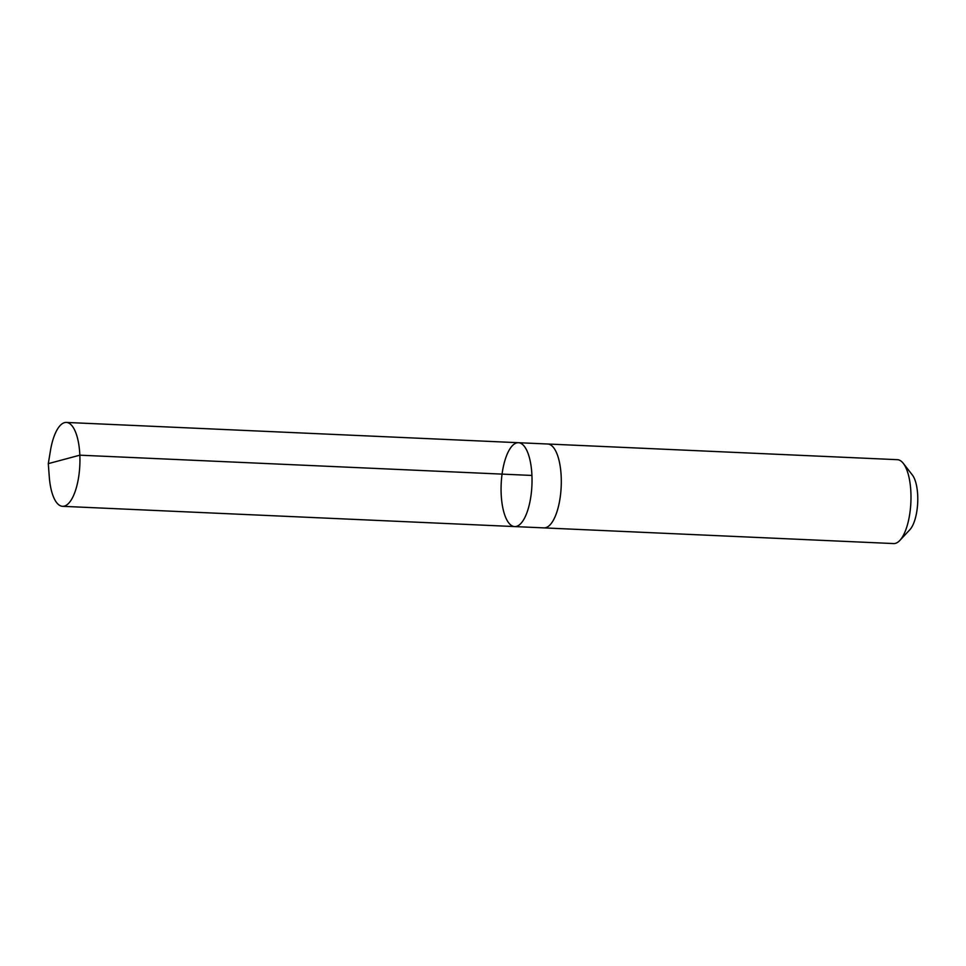 <?xml version="1.0" encoding="UTF-8"?>
<svg xmlns="http://www.w3.org/2000/svg" width="966" height="966" viewBox="0 0 966 966"><rect width="100%" height="100%" fill="white"/><g stroke="black" fill="none" stroke-linecap="round" stroke-linejoin="round"><path stroke-width="1.45" d="M547.505 444.01A41.985 15.384 92.6 0 1 547.698 444.01A41.973 15.384 92.6 0 1 560.884 471.988A41.973 15.384 92.6 0 1 554.436 518.15A41.973 15.384 92.6 0 1 543.943 527.883L514.673 526.579A41.973 15.384 -87.4 0 0 525.178 516.834A41.973 15.384 -87.4 0 0 531.614 470.671A41.973 15.384 -87.4 0 0 518.44 442.706A41.973 15.384 -87.4 0 0 501.185 483.954A41.973 15.384 -87.4 0 0 514.673 526.579A41.973 15.384 -87.4 0 0 525.178 516.834A41.973 15.384 -87.4 0 0 531.614 470.671A41.973 15.384 -87.4 0 0 518.44 442.706L66.34 422.432A41.985 15.384 92.6 0 1 79.526 450.397A41.985 15.384 92.6 0 1 73.078 496.572A41.985 15.384 92.6 0 1 62.585 506.317A41.985 15.384 92.6 0 1 49.266 476.685L48.3 463.644L50.425 450.748A41.985 15.384 92.6 0 1 55.847 432.164A41.985 15.384 92.6 0 1 66.34 422.432M518.44 442.706L547.698 444.01A41.985 15.384 92.6 0 1 561.186 486.647A41.985 15.384 92.6 0 1 543.943 527.895A41.985 15.384 92.6 0 1 543.749 527.883M547.698 444.01L897.378 459.683A41.985 15.384 92.6 0 1 903.282 463.354A41.985 15.384 92.6 0 1 910.878 502.32A41.985 15.384 92.6 0 1 899.829 540.453A41.985 15.384 92.6 0 1 893.622 543.568L543.943 527.895M903.282 463.354L912.302 474.91A29.861 10.94 92.6 0 1 917.7 502.622A29.861 10.94 92.6 0 1 909.839 529.742L899.829 540.453M531.94 475.453L79.84 455.179L48.3 463.644M514.673 526.579L62.585 506.317"/></g></svg>
